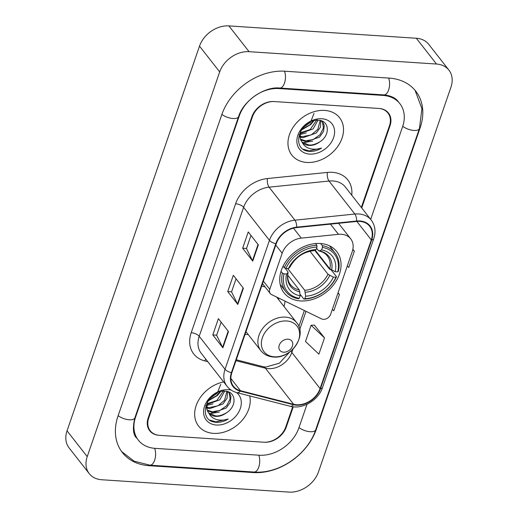 <?xml version="1.0" encoding="UTF-8"?>
<svg xmlns="http://www.w3.org/2000/svg" width="518" height="518" viewBox="0 0 518 518"><rect width="100%" height="100%" fill="white"/><g stroke="black" fill="none" stroke-linecap="round" stroke-linejoin="round"><path stroke-width="0.78" d="M341.394 234.266A18.946 14.426 141.9 0 0 338.455 234.324L301.275 238.125A18.946 14.426 141.9 0 0 282.174 253.237L269.761 289.29A6.313 4.811 141.9 0 0 270.266 293.544A6.313 4.811 141.9 0 0 271.613 294.619L321.548 318.887A6.313 4.811 141.9 0 0 330.652 314.277L352.234 251.606A18.946 14.426 141.9 0 0 350.712 238.843A18.946 14.426 141.9 0 0 341.394 234.266M320.279 243.499A33.469 25.486 141.9 0 0 286.545 260.509A33.469 25.486 141.9 0 0 284.032 292.851A33.469 25.486 141.9 0 0 300.498 300.939A33.469 25.486 141.9 0 0 334.233 283.935A33.469 25.486 141.9 0 0 336.745 251.593A33.469 25.486 141.9 0 0 320.279 243.499M245.008 334.466A33.469 25.486 141.9 0 0 248.161 334.466M283.968 306.442A33.469 25.486 141.9 0 0 285.055 301.152M361.337 207.453L389.465 125.77A18.946 14.426 141.9 0 0 387.937 113.008A18.946 14.426 141.9 0 0 378.619 108.43L274.495 101.567A18.946 14.426 141.9 0 0 252.454 116.744L148.718 418.013A18.946 14.426 141.9 0 0 150.239 430.775A18.946 14.426 141.9 0 0 159.563 435.353L263.688 442.217A18.946 14.426 141.9 0 0 285.729 427.039L292.715 406.747M370.681 219.386L402.615 126.638A34.097 25.971 141.9 0 0 399.877 103.671A34.097 25.971 141.9 0 0 383.093 95.429L278.969 88.565A34.097 25.971 141.9 0 0 239.303 115.877L135.567 417.145A34.097 25.971 141.9 0 0 138.306 440.112A34.097 25.971 141.9 0 0 155.083 448.355L259.207 455.218A34.097 25.971 141.9 0 0 298.88 427.907L307.012 404.293M289.109 492.1A25.259 19.237 141.9 0 0 318.492 471.872L450.958 87.153A25.259 19.237 141.9 0 0 448.931 70.137A25.259 19.237 141.9 0 0 436.499 64.038L249.074 51.683A25.259 19.237 141.9 0 0 219.69 71.911L87.225 456.63A25.259 19.237 141.9 0 0 89.251 473.646A25.259 19.237 141.9 0 0 101.683 479.746L289.109 492.1M448.931 70.137L428.749 44.354A25.259 19.237 141.9 0 0 416.317 38.254L228.891 25.9A25.259 19.237 141.9 0 0 199.508 46.128L67.042 430.846A25.259 19.237 141.9 0 0 69.069 447.863L89.251 473.646M253.237 472.558A54.306 41.356 141.9 0 0 316.414 429.066L420.15 127.791A54.306 41.356 141.9 0 0 415.786 91.213A54.306 41.356 141.9 0 0 389.07 78.088L284.939 71.225A54.306 41.356 141.9 0 0 221.769 114.718L118.033 415.993A54.306 41.356 141.9 0 0 122.397 452.57A54.306 41.356 141.9 0 0 149.113 465.695L253.237 472.558L252.765 471.95M324.689 110.418A30.309 23.083 141.9 0 0 294.14 125.822A30.309 23.083 141.9 0 0 291.867 155.109A30.309 23.083 141.9 0 0 306.779 162.438A30.309 23.083 141.9 0 0 337.328 147.034A30.309 23.083 141.9 0 0 339.601 117.741A30.309 23.083 141.9 0 0 324.689 110.418A30.309 23.083 141.9 0 0 294.14 125.822A30.309 23.083 141.9 0 0 291.867 155.109A30.309 23.083 141.9 0 0 306.779 162.438A30.309 23.083 141.9 0 0 337.328 147.034A30.309 23.083 141.9 0 0 339.601 117.741A30.309 23.083 141.9 0 0 324.689 110.418M223.634 381.908A30.309 23.083 141.9 0 0 198.582 400.239A30.309 23.083 141.9 0 0 198.575 426.036A30.309 23.083 141.9 0 0 213.494 433.365A30.309 23.083 141.9 0 0 249.721 395.92A30.309 23.083 141.9 0 1 213.494 433.365A30.309 23.083 141.9 0 1 198.575 426.036A30.309 23.083 141.9 0 1 198.582 400.239A30.309 23.083 141.9 0 1 223.634 381.908M359.712 221.393A20.208 15.391 -38.1 0 1 369.658 226.275A20.208 15.391 -38.1 0 1 371.283 239.886L320.085 388.571A20.208 15.391 -38.1 0 1 293.622 404.293L240.462 390.708A20.208 15.391 -38.1 0 1 233.476 386.286A20.208 15.391 -38.1 0 1 231.85 372.675L276.256 243.713A20.208 15.391 -38.1 0 1 296.626 227.59L356.578 221.458A20.208 15.391 -38.1 0 1 359.712 221.393M359.861 220.959A20.714 15.773 141.9 0 0 356.649 221.024L296.697 227.156A20.714 15.773 141.9 0 0 275.816 243.68L231.41 372.643A20.714 15.773 141.9 0 0 240.242 391.129L293.402 404.713A20.714 15.773 141.9 0 0 320.525 388.604L371.717 239.918A20.714 15.773 141.9 0 0 359.861 220.959M324.501 337.878L311.098 325.259L305.503 341.511L318.9 354.137L324.501 337.878L314.361 325.123M361.726 207.951L390.009 125.809A18.946 14.426 141.9 0 0 388.487 113.047A18.946 14.426 141.9 0 0 379.17 108.469L273.944 101.534A18.946 14.426 141.9 0 0 251.91 116.705L148.174 417.974A18.946 14.426 141.9 0 0 149.696 430.736A18.946 14.426 141.9 0 0 159.013 435.314L264.238 442.249A18.946 14.426 141.9 0 0 286.273 427.078L293.253 406.805M252.739 261.111L242.651 248.219L248.245 231.967L258.34 244.859L252.739 261.111A5.05 2.124 19 0 1 252.454 260.671L258.035 244.47M222.889 347.811L212.794 334.919L218.395 318.661L228.483 331.552L222.889 347.811A5.05 2.124 19 0 1 222.604 347.364L228.179 331.164M237.814 304.461L227.726 291.569L233.32 275.311L243.408 288.202L237.814 304.461A5.05 2.124 19 0 1 237.529 304.014L243.11 287.82M347.267 266.038L348.756 267.437L354.351 251.185L352.862 249.281M332.342 309.388L333.825 310.787L339.426 294.535L338.053 292.78M227.726 291.569L231.572 291.822M236.053 278.807L231.552 291.88L237.529 304.014M212.794 334.919L216.647 335.172M221.128 322.157L216.628 335.23L222.604 347.364M242.651 248.219L246.497 248.472M250.977 235.457L246.477 248.536L252.454 260.671M339.426 294.535L337.937 293.13M354.351 251.185L352.777 249.702M311.098 325.259L314.51 325.116M320.895 120.713L320.351 127.318L316.317 132.99L302.946 137.73L299.935 137.005M320.241 120.273L317.825 129.351L311.214 134.92L302.143 136.707L299.864 136.24M321.141 120.785L322.85 122.352L324.274 125.518L323.556 131.41L319.522 137.082L306.151 141.822L300.647 139.737M322.423 121.859L323.452 127.972L320.033 134.68L313.248 139.556L305.348 140.799L300.408 139.102M319.807 141.848C330.633 135.166 329.286 120.597 318.712 120.318C300.421 118.136 289.685 149.178 308.527 151.308L309.447 151.392C313.526 151.619 317.553 150.518 321.529 148.09C317.23 149.495 313.125 149.585 309.214 148.368C305.957 147.293 303.587 145.228 302.098 142.165L301.806 141.783L302.098 142.165C303.762 144.133 306.06 145.228 308.993 145.454C312.755 145.629 316.362 144.425 319.807 141.848C315.313 144.438 311.558 145.454 308.553 144.891L302.266 142.165M301.806 141.783L300.2 138.397L300.634 131.015M301.185 140.993L299.048 134.758M313.047 120.934L309.913 124.806L301.787 129.176M314.012 113.377L310.515 122.319L303.101 127.493M317.948 120.273L313.112 128.898L299.987 133.657M317.126 119.425L310.133 129.578L300.589 132.692M321.82 118.758A20.59 15.682 141.9 0 0 297.863 135.25A20.59 15.682 141.9 0 0 309.654 154.099A20.59 15.682 141.9 0 0 333.605 137.607A20.59 15.682 141.9 0 0 321.82 118.758M321.529 148.09L309.071 150.919L303.451 149.229M312.684 141.097L302.978 142.761M306.274 132.906L299.883 134.544M303.069 128.814L301.664 129.351M314.012 120.681L310.729 124.579L301.139 130.16M284.019 273.867L282.414 273.148A31.32 23.854 141.9 0 0 285.722 291.524A31.32 23.854 141.9 0 0 298.439 298.776L299.32 298.336A30.057 22.889 141.9 0 1 284.019 273.867L286.551 274.028A27.156 20.681 141.9 0 0 300.181 295.823L299.274 289.95L287.73 275.194M285.023 268.065L287.833 271.646L287.917 272.733L286.551 274.028M314.698 250.265L329.539 269.224L331.099 269.813M280.186 284.453A31.32 23.854 141.9 0 0 280.322 284.628L285.722 291.524M303.924 299.139A31.32 23.854 141.9 0 0 336.499 276.709L335.904 277.285A30.057 22.889 141.9 0 1 304.798 298.692L303.924 299.139L300.064 294.211M331.125 269.846L336.499 276.709M282.414 273.148L281.002 271.348M283.068 266.187L284.278 267.728L285.884 268.447A30.057 22.889 141.9 0 1 316.984 247.034L316.854 245.299A31.32 23.854 141.9 0 0 284.278 267.728M316.854 245.299L315.494 243.564M304.798 298.692L305.665 296.186A27.156 20.681 141.9 0 0 333.365 277.117L335.904 277.285M300.181 295.823L299.32 298.336M316.984 247.034L316.122 249.54A27.156 20.681 141.9 0 0 288.422 268.615L285.884 268.447M333.365 277.117L328.017 274.294L309.952 251.217M287.736 268.57L304.759 290.307L305.665 296.186M288.422 268.615L289.918 267.133C295.318 257.407 303.27 251.916 313.779 250.654L316.122 249.54M299.274 289.95A23.368 17.793 141.9 0 1 290.456 284.667C287.976 281.565 287.192 277.486 288.092 272.423L287.917 272.733A24.288 18.499 141.9 0 0 299.89 291.887M320.668 243.531L322.332 245.661L322.461 247.397A30.057 22.889 141.9 0 1 337.768 271.866L338.364 271.296A31.32 23.854 141.9 0 0 335.055 252.913L329.655 246.018A31.32 23.854 141.9 0 0 329.513 245.843M335.055 252.913A31.32 23.854 141.9 0 0 322.332 245.661M337.768 271.866L335.23 271.697A27.156 20.681 141.9 0 0 321.6 249.903L322.461 247.397M315.138 250.045L329.882 268.881L335.23 271.697M321.6 249.903L319.049 251.003C322.649 251.813 325.388 253.438 327.253 255.86A23.368 17.793 141.9 0 1 329.882 268.881M331.585 270.072A24.288 18.499 141.9 0 0 319.606 250.919L318.434 250.582L316.582 248.206M283.579 352.195A7.576 5.769 141.9 0 0 292.392 346.121A7.576 5.769 141.9 0 0 288.053 339.186A7.576 5.769 141.9 0 0 279.241 345.253A7.576 5.769 141.9 0 0 283.579 352.195M265.048 286.868A22.734 17.314 141.9 0 0 261.609 286.247M278.593 299.579A29.999 22.844 141.9 0 0 278.82 298.122M227.609 391.64L227.065 398.245L223.031 403.917L209.66 408.657L206.65 407.931M226.949 391.207L224.54 400.278L217.929 405.847L208.858 407.634L206.578 407.167M227.855 391.718L229.558 393.285L230.983 396.445L230.27 402.337L226.236 408.009L212.859 412.749L207.362 410.664M229.137 392.793L230.16 398.899L226.748 405.607L219.956 410.483L212.063 411.726L207.122 410.029M226.521 412.775C237.341 406.093 235.994 391.524 225.421 391.245C207.129 389.063 196.4 420.104 215.235 422.235L216.155 422.319C220.234 422.546 224.268 421.445 228.244 419.017C223.944 420.422 219.839 420.512 215.928 419.295C212.671 418.22 210.295 416.155 208.812 413.092L208.514 412.71L208.812 413.092C210.476 415.06 212.775 416.155 215.708 416.381C219.47 416.556 223.077 415.352 226.521 412.775C222.021 415.365 218.272 416.381 215.268 415.818L208.974 413.092M208.514 412.71L206.915 409.33L207.349 401.942M207.893 411.927L205.763 405.685M219.761 391.861L216.621 395.733L208.501 400.103M220.726 384.311L217.23 393.246L209.809 398.42M224.663 391.2L219.826 399.825L206.695 404.584M223.834 390.352L216.848 400.505L207.304 403.619M231.125 390.06A20.59 15.682 141.9 0 0 228.529 389.685A20.59 15.682 141.9 0 0 204.578 406.177A20.59 15.682 141.9 0 0 216.362 425.025A20.59 15.682 141.9 0 0 238.189 412.969A20.59 15.682 141.9 0 0 236.506 392.534M228.244 419.017L215.786 421.846L210.159 420.156M219.399 412.024L209.693 413.688M212.989 403.839L206.598 405.471M209.784 399.741L208.378 400.278M220.726 391.608L217.443 395.506L207.847 401.087M338.455 234.324L330.471 224.126M282.174 253.237L275.783 245.079M301.275 238.125L293.473 228.16M269.761 289.29L263.371 281.125M415.035 90.294L421.924 108.657L419.425 128.568L315.689 429.843A10.101 4.241 -161 0 1 308.961 431.585A10.101 4.241 -161 0 1 298.996 427.564M315.689 429.843C307.705 454.435 279.092 474.164 254.047 472.034A10.101 4.986 -86.2 0 0 259.032 466.194A10.101 4.986 -86.2 0 0 258.754 455.186M254.047 472.034L149.922 465.177A10.101 4.986 -86.2 0 0 154.908 459.33A10.101 4.986 -86.2 0 0 154.629 448.323M118.149 415.643A10.101 4.241 19 0 0 128.114 419.671A10.101 4.241 19 0 0 134.835 417.922L238.578 116.654C243.279 100.732 264.633 86.253 279.778 88.041L383.903 94.904C390.799 95.636 395.616 97.915 398.361 101.735M221.885 114.374A10.101 4.241 19 0 0 231.85 118.395A10.101 4.241 19 0 0 238.578 116.654M284.486 71.199A10.101 4.986 93.8 0 1 284.764 82.207A10.101 4.986 93.8 0 1 279.778 88.041M388.61 78.056A10.101 4.986 93.8 0 1 388.888 89.064A10.101 4.986 93.8 0 1 383.903 94.904M419.425 128.568A10.101 4.241 -161 0 1 412.697 130.316A10.101 4.241 -161 0 1 402.732 126.288M67.042 430.846L87.225 456.63M199.508 46.128L219.69 71.911M228.891 25.9L249.074 51.683M416.317 38.254L436.499 64.038M316.097 428.658L316.414 429.066M148.627 465.073L149.113 465.695M419.82 127.37L420.15 127.791M135.25 416.737L135.567 417.145M238.999 115.488L239.303 115.877M278.522 87.989L278.969 88.565M382.621 94.82L383.093 95.429M293.622 404.293L265.371 368.194A20.208 15.391 141.9 0 0 268.324 368.661A20.208 15.391 141.9 0 0 291.828 352.473L293.02 349.022M235.981 360.683L265.371 368.194A11.364 6.352 -75.7 0 0 263.163 366.673L265.715 367.074L279.396 363.196L290.028 351.664M371.283 239.886L356.837 221.432M207.796 361.681L204.662 360.878A31.572 24.048 -38.1 0 1 191.207 332.705L235.612 203.742A6.313 2.655 19 0 1 243.615 207.323L269.451 240.326A25.259 19.237 -38.1 0 1 294.917 220.176L354.862 214.044A25.259 19.237 -38.1 0 1 358.786 213.966A25.259 19.237 -38.1 0 1 371.212 220.066L345.383 187.069A25.259 19.237 141.9 0 0 332.951 180.963A25.259 19.237 141.9 0 0 329.034 181.041L269.082 187.173A25.259 19.237 141.9 0 0 243.615 207.323L199.21 336.286A25.259 19.237 141.9 0 0 201.243 353.302L227.072 386.305A25.259 19.237 -38.1 0 1 225.045 369.289L269.451 240.326A6.313 2.655 19 0 0 275.816 243.68M356.649 221.024A6.313 2.609 84.2 0 0 354.862 214.044L329.034 181.041A6.313 2.609 -95.8 0 1 327.395 172.416A31.572 24.048 -38.1 0 1 351.748 195.202M231.41 372.643A6.313 2.655 -161 0 1 225.045 369.289L199.21 336.286A6.313 2.655 19 0 0 191.207 332.705M240.242 391.129A6.313 3.529 104.3 0 1 237.037 392.676L290.197 406.261C302.382 409.751 318.473 400.265 322.539 387.464L373.737 238.779A6.313 2.655 -161 0 1 371.717 239.918M235.612 203.742A31.572 24.048 -38.1 0 1 267.443 178.548A6.313 2.609 -95.8 0 0 269.082 187.173L294.917 220.176A6.313 2.609 84.2 0 1 296.697 227.156M293.402 404.713A6.313 3.529 104.3 0 1 290.197 406.261M320.525 388.604A6.313 2.655 19 0 0 322.539 387.464M267.443 178.548L327.395 172.416M205.847 359.188A6.313 3.529 -75.7 0 0 204.662 360.878M240.462 390.708L230.86 378.438M320.085 388.571L291.828 352.473A11.364 4.772 19 0 1 290.967 350.913M299.747 329.487L305.996 311.331M305.374 292.249A24.288 18.499 141.9 0 0 329.713 275.492M314.122 250.557A24.288 18.499 141.9 0 0 289.782 267.314M304.759 290.307A23.368 17.793 141.9 0 0 328.017 274.294M274.333 356.818A20.882 15.903 141.9 0 0 298.627 340.093A20.882 15.903 141.9 0 0 286.674 320.979A20.882 15.903 141.9 0 0 262.38 337.704A20.882 15.903 141.9 0 0 274.333 356.818M296.62 322.61A22.734 17.314 141.9 0 0 285.431 317.113A22.734 17.314 141.9 0 0 262.522 328.665A22.734 17.314 141.9 0 0 260.813 350.634C263.927 354.474 268.136 356.598 273.452 357.012C291.116 359.065 307.724 335.204 296.62 322.61L276.612 297.047M270.266 293.544L262.509 283.631M350.712 238.843L338.545 223.303M121.678 451.618L134.104 461.156L149.922 465.177M136.797 438.183C133.1 434.99 132.453 428.237 134.835 417.922M227.072 386.305C229.597 389.471 232.912 391.595 237.037 392.676M373.737 238.779C376.029 231.695 375.187 225.459 371.212 220.066M236.279 359.803L263.163 366.673M298.847 326.476L304.344 310.522M245.972 331.669L260.813 350.634"/></g></svg>
